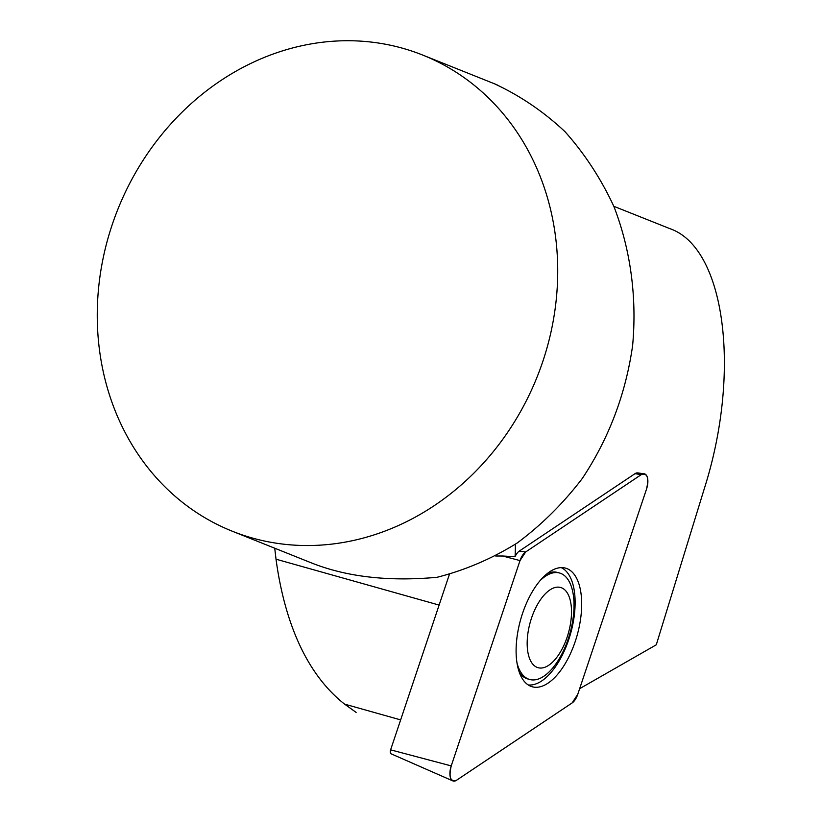 <?xml version="1.0" encoding="UTF-8"?>
<svg xmlns="http://www.w3.org/2000/svg" width="822" height="822" viewBox="0 0 822 822"><rect width="100%" height="100%" fill="white"/><g stroke="black" fill="none" stroke-linecap="round" stroke-linejoin="round"><path stroke-width="1.23" d="M356.121 712.407L344.582 704.125L400.653 719.897M644.16 473.791A12.72 6.052 105.7 0 0 641.283 474.623L525.628 551.994A12.72 6.052 105.7 0 0 520.007 560.604L451.227 765.909A12.72 6.052 105.7 0 0 452.84 780.9A12.72 6.052 105.7 0 0 456.498 780.284L572.153 702.913A12.72 6.052 105.7 0 0 577.763 694.302L646.554 488.998A12.72 6.052 105.7 0 0 644.16 473.791L637.667 472.907A11.806 5.62 105.7 0 0 635.005 473.678L519.34 551.048A11.806 5.62 105.7 0 0 515.055 556.689A128.211 61.003 105.7 0 0 515.394 544.226M613.818 206.301L670.125 228.742C725.22 247.925 741.516 371.832 704.3 488.669L656.285 644.797L579.654 688.682M497.105 84.882L494.371 83.752L497.094 84.841M344.582 704.125C302.876 671.276 283.549 614.702 276.017 559.196L274.733 548.212M520.007 560.604L502.704 556.011L515.055 556.689M502.704 556.011L495.697 556.001M232.205 531.187A256.413 225.762 111.8 0 1 117.885 209.24A256.413 225.762 111.8 0 1 422.765 55.084A256.413 225.762 111.8 0 1 423.905 55.547A256.413 225.762 111.8 0 1 544.452 356.409A256.413 225.762 111.8 0 1 270.438 542.212A256.413 225.762 111.8 0 1 232.205 531.187L312.226 563.224C347.244 576.972 388.816 581.668 436.955 577.311C464.975 570.232 491.72 558.796 517.182 543.013C541.493 524.96 563.183 503.465 582.253 478.538C608.855 438.516 625.645 394.221 632.611 345.651C637.06 297.564 630.638 249.765 613.9 206.507C600.974 178.682 584.678 153.755 565.033 131.715C543.732 111.7 520.182 95.712 494.371 83.752M497.074 84.83L422.765 55.084M528.176 684.921A61.105 29.078 105.7 0 0 565.536 648.096A61.105 29.078 105.7 0 0 571.835 580.897A61.105 29.078 105.7 0 0 561.2 567.612M516.976 662.861A55.29 26.304 105.7 0 0 518.179 666.776A55.29 26.304 105.7 0 0 529.645 679.475L527.632 678.91A55.29 26.304 -74.3 0 1 519.432 672.643M547.329 573.53A55.29 26.304 -74.3 0 1 557.593 572.461L559.607 573.026A55.29 26.304 105.7 0 0 540.136 580.589M529.419 658.124A41.665 19.831 105.7 0 0 567.735 635.303A41.665 19.831 105.7 0 0 550.884 589.312A41.665 19.831 105.7 0 0 529.419 658.124M529.645 679.475A55.29 26.304 105.7 0 0 569.944 633.382A55.29 26.304 105.7 0 0 559.607 573.026M452.84 780.9L391.046 753.795A3.35 1.593 -74.3 0 1 390.614 749.839L449.408 574.362M519.422 672.612A61.619 29.325 105.7 0 0 531.135 686.421A61.619 29.325 105.7 0 0 570.673 653.12A61.619 29.325 105.7 0 0 578.359 582.284A61.619 29.325 105.7 0 0 564.509 567.879A61.619 29.325 105.7 0 0 526.193 603.841A61.619 29.325 105.7 0 0 519.422 672.612M572.122 702.923L577.784 694.261L646.544 489.028C649.113 477.603 647.346 472.804 641.273 474.633L525.659 551.973L519.997 560.645L451.237 765.878C448.668 777.304 450.425 782.102 456.508 780.273L572.122 702.923M439.123 605.084L276.017 559.196M641.283 474.623L635.005 473.678M519.34 551.048L525.628 551.994M390.614 749.839L451.227 765.909"/></g></svg>
